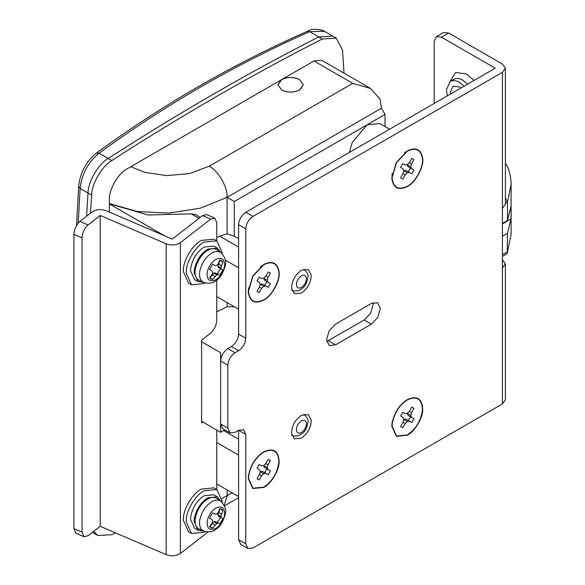 <?xml version="1.0" encoding="UTF-8"?>
<svg xmlns="http://www.w3.org/2000/svg" width="585" height="585" viewBox="0 0 585 585"><rect width="100%" height="100%" fill="white"/><g stroke="black" fill="none" stroke-linecap="round" stroke-linejoin="round"><path stroke-width="0.88" d="M222.073 502.252L222.095 501.126L216.838 489.506L213.971 487.853L201.277 489.111C193.284 493.001 183.88 507.634 183.456 517.674L183.332 520.189L188.589 531.809L191.463 533.469L204.15 532.211L205.108 531.626M216.838 489.506L204.15 490.764C196.15 494.661 186.754 509.294 186.33 519.334L186.205 521.849L191.463 533.469M220.669 501.089L217.386 496.855L213.796 494.786L204.15 495.736C196.757 500.643 192.246 507.875 190.608 517.447L190.513 519.363L194.505 528.197L198.096 530.266L203.419 530.997M217.386 496.855L207.741 497.813C200.348 502.712 195.836 509.952 194.198 519.524L194.103 521.432L198.096 530.266M220.911 501.265L216.457 498.084C213.774 496.877 210.863 497.199 207.741 499.056C198.425 503.86 191.39 522.164 197.145 527.473L199.427 529.235L203.675 531.114C209.028 532.504 213.145 531.867 216.026 529.213C219.843 527.122 222.922 522.164 225.247 514.332C226.578 510.215 225.13 505.864 220.911 501.265L220.238 500.84C217.62 499.663 214.797 499.978 211.755 501.784C206.052 505.345 202.125 511.056 199.99 518.902C199.054 523.253 199.543 526.749 201.459 529.403L203.675 531.114M220.187 508.745L217.898 514.69L218.505 516.16L220.435 517.359L217.379 522.654L215.375 521.579L213.796 521.791L209.796 526.741M212.604 528.16L216.808 523.531L218.263 523.246L219.755 524.028L222.812 518.734L221.393 517.835L220.911 516.431L222.812 510.471L221.51 509.206L219.755 508.709L218.263 512.387L216.808 514.069L215.112 514.208L212.604 512.84L209.547 518.134L211.989 519.626L212.713 521.162L211.989 523.261L209.547 526.398L210.849 527.663L212.604 528.16L210.22 526.785M215.112 525.067L212.223 523.399M216.808 523.531L213.796 521.791M218.263 523.246L215.375 521.579M219.755 524.028L217.379 522.654M222.812 518.734L220.435 517.359M221.393 517.835L218.505 516.16M220.911 516.431L217.898 514.69M221.393 514.193L218.505 512.526M222.812 510.471L220.435 509.096M280.676 80.262C286.54 76.862 292.851 76.642 299.615 79.618L303.33 84.796L300.149 89.651C294.218 92.759 288.061 92.869 281.67 89.98L277.955 84.796L280.676 80.262M222.073 253.576L222.095 252.449L216.838 240.83L213.971 239.17L201.277 240.428C193.284 244.325 183.88 258.958 183.456 268.998L183.332 271.513L188.589 283.133L191.463 284.793L204.15 283.535L205.108 282.95M216.838 240.83L204.15 242.088C196.15 245.985 186.754 260.617 186.33 270.65L186.205 273.173L191.463 284.793M220.669 252.413L217.386 248.179L213.796 246.102L204.15 247.06C196.757 251.959 192.246 259.199 190.608 268.771L190.513 270.687L194.505 279.513L198.096 281.59L203.405 282.321M217.386 248.179L207.741 249.13C200.348 254.036 195.836 261.276 194.198 270.84L194.103 272.756L198.096 281.59M220.911 252.581L216.457 249.407C213.774 248.201 210.863 248.523 207.741 250.38C198.425 255.184 191.39 273.48 197.145 278.796L199.427 280.559L203.675 282.438C209.028 283.827 213.145 283.191 216.026 280.529C219.843 278.438 222.922 273.48 225.247 265.656C226.578 261.539 225.13 257.181 220.911 252.581L220.238 252.157C217.62 250.987 214.797 251.301 211.755 253.1C206.052 256.669 202.125 262.38 199.99 270.226C199.054 274.57 199.543 278.072 201.459 280.727L203.675 282.438M220.187 260.069L217.898 266.014L218.505 267.484L220.435 268.683L217.379 273.977L215.375 272.902L213.796 273.115L209.796 278.065M212.604 279.484L216.808 274.855L218.263 274.57L219.755 275.352L222.812 270.058L221.393 269.151L220.911 267.755L222.812 261.795L221.51 260.522L219.755 260.033L218.263 263.711L216.808 265.385L215.112 265.531L212.604 264.157L209.547 269.458L211.989 270.943L212.713 272.486L211.989 274.584L209.547 277.714L210.849 278.986L212.604 279.484L210.22 278.109M215.112 276.391L212.223 274.723M216.808 274.855L213.796 273.115M218.263 274.57L215.375 272.902M219.755 275.352L217.379 273.977M222.812 270.058L220.435 268.683M221.393 269.151L218.505 267.484M220.911 267.755L217.898 266.014M221.393 265.517L218.505 263.842M222.812 261.795L220.435 260.42M90.478 213.203L91.596 195.083L88.006 193.013L86.595 216.216L88.006 193.013C88.079 181.672 98.434 163.968 108.218 158.462C178.388 113.19 248.559 72.679 318.73 36.921L332.689 36.102L336.28 38.171L342.525 50.215L344.017 73.162M92.393 532.379L97.841 535.524L93.761 531.319M91.596 195.083C91.669 183.748 102.024 166.045 111.808 160.531C181.979 115.267 252.142 74.748 322.313 38.99L336.28 38.171M115.45 532.84L111.808 534.705L97.841 535.524M109.38 212.077L109.38 199.814C108.576 190.023 118.448 172.926 127.325 168.729L313.969 60.964L321.589 60.211L370.517 88.459L352.74 83.348L313.969 60.964M502.413 236.289L507.473 233.364L510.997 218.9L502.413 223.85M502.413 223.433L507.473 220.516L510.997 206.044L510.997 218.9M505.389 197.92L507.473 202.074L507.473 220.516M507.473 233.364L507.239 253.042L506.127 254.299L502.413 256.442M202.863 422.056L201.62 423.021L201.62 340.126L210.71 333.07C214.366 329.713 216.392 325.377 216.772 320.083L216.772 279.974M82.046 237.846L73.9 234.344C74.288 229.049 76.306 224.72 79.962 221.357L92.094 211.953C96.262 209.342 101 208.94 106.294 210.754L172.253 239.104L202.571 215.594L206.578 214.556L214.724 218.059L210.71 219.097L180.399 242.599C176.231 245.254 171.5 245.649 166.191 243.806L100.232 215.455L88.108 224.859C84.452 228.216 82.434 232.552 82.046 237.846L82.046 532.116L84.101 536.745L88.108 535.706L100.232 526.303L166.191 554.653C171.5 556.496 176.231 556.101 180.399 553.454L208.048 532.006M216.772 240.793L216.772 222.68L214.724 218.059M84.101 536.745L75.955 533.242L73.9 528.613L82.046 532.116M73.9 234.344L73.9 528.613M100.232 215.455L100.232 526.303M216.772 430.085L216.772 489.469M263.725 487.451C270.957 483.978 279.257 470.391 279.125 461.821C278.657 450.867 273.517 447.525 263.725 451.803L263.725 451.803C255.36 457.353 250.248 465.543 248.398 476.373L248.289 478.537L252.808 488.526L263.725 487.451M263.725 487.159C272.391 481.258 277.444 472.855 278.877 461.945C278.409 451.174 273.356 447.891 263.725 452.095L263.725 452.095C255.491 457.55 250.468 465.609 248.647 476.263L248.545 478.391L252.991 488.219L263.725 487.159M407.299 435.225C414.531 431.752 422.831 418.173 422.699 409.602C422.231 398.641 417.09 395.306 407.299 399.584L407.299 399.584C398.933 405.127 393.822 413.317 391.972 424.147L391.862 426.319L396.381 436.308L407.299 435.225M391.979 424.037L392.118 424.842M406.144 400.542L405.383 400.827M407.299 434.933C415.964 429.039 421.017 420.637 422.45 409.727C421.982 398.948 416.929 395.665 407.299 399.877L407.299 399.877C399.065 405.332 394.041 413.39 392.221 424.037L392.118 426.172L396.564 436L407.299 434.933M279.111 272.01C280.544 280.208 271.901 296.281 263.725 300.112C255.045 304.273 249.919 301.765 248.333 292.573L248.289 291.198L252.808 275.988L263.725 264.464C272.398 260.303 277.531 262.811 279.111 272.01M248.545 289.721L248.406 288.924M261.809 265.707L262.57 265.422M278.855 272.179C280.266 280.244 271.762 296.047 263.725 299.82C255.184 303.915 250.146 301.443 248.588 292.398L248.545 291.052L252.991 276.091L263.725 264.756C272.259 260.661 277.305 263.133 278.855 272.179M422.684 158.447C424.118 166.645 415.474 182.717 407.299 186.549C398.619 190.717 393.493 188.202 391.906 179.01L391.862 177.635L396.381 162.425L407.299 150.908C415.972 146.74 421.105 149.255 422.684 158.447M392.147 176.319L391.979 175.361M405.383 152.144L406.144 151.859M422.428 158.615C423.84 166.681 415.335 182.483 407.299 186.257C398.758 190.352 393.72 187.88 392.162 178.842L392.118 177.489L396.564 162.528L407.299 151.201C415.833 147.098 420.878 149.57 422.428 158.615M291.571 288.244C291.776 280.851 295.059 274.862 301.414 270.27L308.39 269.575L311.249 275.089C311.044 282.482 307.761 288.471 301.414 293.063L294.43 293.758L291.571 288.244M291.571 433.302C291.776 425.917 295.059 419.928 301.414 415.335L308.39 414.641L311.249 420.154C311.044 427.54 307.761 433.536 301.414 438.128L294.43 438.816L291.571 433.302M450.523 94.039L450.37 92.05L452.995 86.244L459.342 86.872L460.987 87.991M447.349 95.867L446.421 89.776L450.201 81.41L450.889 81.066C453.55 80.13 456.373 80.547 459.342 82.309L464.154 86.163M263.725 473.689L260.135 471.612L262.175 471.298L264.676 472.636L266.811 468.943L264.391 467.452L263.652 465.521L267.243 467.598L267.981 464.804L270.402 460.527L268.266 459.291L265.765 463.525L263.725 465.565L261.678 465.887L259.177 464.541L257.049 468.234L259.462 469.726L260.208 471.656L259.455 474.45L257.049 478.727L259.177 479.956L261.678 475.729L263.725 473.689L265.765 473.367L268.266 474.713L270.402 471.02L267.981 469.528L267.243 467.598M268.266 459.291L270.402 460.527M265.765 463.525L267.981 464.804M264.391 467.452L267.981 469.528M266.811 468.943L270.402 471.02M264.676 472.636L268.266 474.713M262.175 471.298L265.765 473.367M259.455 474.45L261.678 475.729M257.049 478.727L259.177 479.956M407.299 421.471L403.709 419.394L405.749 419.072L408.25 420.418L410.385 416.725L407.972 415.233L407.226 413.303L410.816 415.372L411.555 412.586L413.975 408.301L411.84 407.072L409.339 411.306L407.299 413.346L405.251 413.661L402.751 412.323L400.623 416.015L403.036 417.507L403.782 419.438L403.028 422.231L400.623 426.509L402.751 427.737L405.251 423.511L407.299 421.471L409.339 421.149L411.84 422.487L413.975 418.794L411.555 417.302L410.816 415.372M411.84 407.072L413.975 408.301M409.339 411.306L411.555 412.586M407.972 415.233L411.555 417.302M410.385 416.725L413.975 418.794M408.25 420.418L411.84 422.487M405.749 419.072L409.339 421.149M403.028 422.231L405.251 423.511M400.623 426.509L402.751 427.737M267.243 280.259L263.652 278.182L264.391 280.113L266.811 281.612L264.676 285.305L262.175 283.959L260.135 284.281L263.725 286.35L261.678 288.39L259.177 292.624L257.049 291.389L259.462 287.111L260.208 284.317L259.455 282.387L257.049 280.895L259.177 277.202L261.678 278.548L263.725 278.226L265.765 276.186L267.981 277.465L267.243 280.259L267.981 282.189L270.402 283.681L268.266 287.374L265.765 286.028L263.725 286.35M257.049 291.389L259.177 292.624M259.462 287.111L261.678 288.39M262.175 283.959L265.765 286.028M264.676 285.305L268.266 287.374M266.811 281.612L270.402 283.681M264.391 280.113L267.981 282.189M265.765 276.186L268.266 271.959L270.402 273.188L267.981 277.465M268.266 271.959L270.402 273.188M410.816 166.696L407.226 164.626L407.972 166.557L410.385 168.049L408.25 171.741L405.749 170.396L403.709 170.718L407.299 172.787L405.251 174.827L402.751 179.061L400.623 177.825L403.036 173.548L403.782 170.754L403.028 168.824L400.623 167.332L402.751 163.639L405.251 164.985L407.299 164.663L409.339 162.63L411.555 163.91L410.816 166.696L411.555 168.626L413.975 170.118L411.84 173.811L409.339 172.465L407.299 172.787M400.623 177.825L402.751 179.061M403.036 173.548L405.251 174.827M405.749 170.396L409.339 172.465M408.25 171.741L411.84 173.811M410.385 168.049L413.975 170.118M407.972 166.557L411.555 168.626M409.339 162.63L411.84 158.396L413.975 159.625L411.555 163.91M411.84 158.396L413.975 159.625M373.047 302.657L373.201 304.463L370.568 313.304L364.221 320.002L326.686 341.501M335.512 344.872L329.165 345.501L326.532 339.695L329.165 330.847L335.512 324.148L371.402 303.425L377.749 302.796L380.374 308.609L377.749 317.45L371.402 324.148L335.512 344.872L328.331 340.726M245.773 434.399L238.6 430.253L243.674 429.748L245.773 434.399L245.773 543.816L247.879 548.459L252.954 547.962L502.413 403.935L505.389 399.789L505.389 263.85L502.413 267.988L502.413 208.311L505.389 204.165L505.389 68.218L502.413 72.364L252.954 216.392C248.625 219.419 246.234 223.558 245.773 228.823L245.773 338.24C245.32 343.505 242.929 347.651 238.6 350.678L231.419 346.532C235.748 343.505 238.139 339.358 238.6 334.093L245.773 338.24M247.879 548.459L240.698 544.321L238.6 539.67L238.6 430.253L235.009 432.322L229.934 432.827L222.753 428.681L220.647 424.037L220.647 361.04C221.108 355.775 223.499 351.629 227.828 348.601L231.419 346.532M229.934 432.827L227.828 428.176L227.828 365.179C228.289 359.921 230.68 355.775 235.009 352.748L238.6 350.678M502.413 259.703L505.389 263.85M245.773 228.823L238.6 224.677C239.053 219.419 241.444 215.273 245.773 212.245L495.232 68.218L441.397 37.133L436.322 36.636L434.216 41.279L434.216 103.45M436.322 36.636L443.496 32.489L448.571 32.994L502.413 64.072L505.389 68.218M238.6 224.677L238.6 334.093M282.855 79.012C288.836 76.825 294.43 77.03 299.615 79.618L303.33 84.796L299.535 90.024C293.546 92.774 287.593 92.759 281.67 89.98L277.955 84.796L281.67 79.618L282.855 79.012M76.547 225.452L78.624 186.41L80.116 188.458L88.006 193.013C88.079 181.672 98.434 163.968 108.218 158.462C178.388 113.19 248.559 72.679 318.73 36.921L309.633 31.67L307.366 31.29C313.399 27.064 325.18 30.851 324.404 31.319L309.633 31.67C234.834 64.76 164.67 105.271 99.121 153.212C88.145 162.133 81.812 173.884 80.116 188.458L78.244 223.031M111.808 160.531L99.121 153.212L96.335 153.124C86.01 161.643 80.108 172.736 78.624 186.41M307.366 31.29L307.366 31.29C232.384 64.452 162.038 105.066 96.335 153.124M381.449 108.218L385.04 114.433L234.292 201.467L227.112 197.32L381.449 108.218L379.957 99.062L370.517 88.459M221.942 498.478L232.143 492.833L227.112 495.736L227.112 489.93M216.772 237.232L227.112 233.868L227.112 197.32L200.45 208.136L169.006 213.101L137.175 211.514L109.38 203.558M130.813 166.71L144.729 172.334L166.63 175.632L189.489 173.57L209.167 166.242L352.74 83.348M238.6 439.167L223.704 430.56M238.6 267.776L225.313 260.113M238.6 309.224L216.772 296.624M238.6 496.563L216.772 483.963M238.6 455.115L216.772 442.516M385.04 114.433L385.04 126.572M349.377 152.429L352.221 142.506L367.095 124.795L379.782 123.537L389.603 129.205M164.465 235.755L109.38 203.953M200.245 217.393L195.039 214.388L191.222 213.898L148.195 214.98L109.38 203.792M224.852 429.895L220.647 432.322L220.647 352.748L201.62 341.757M220.647 432.322L201.62 421.339M322.313 38.99L318.73 36.921L332.689 36.102L324.412 31.319M234.292 306.745L227.112 306.745L216.772 311.834M234.292 201.467L234.292 236.281L227.112 233.868M238.6 238.475L234.292 236.281M227.112 306.745L227.112 302.591M215.836 528.445C220.216 525.652 223.09 521.308 224.479 515.414C225.006 507.992 222.124 505.535 215.836 508.029C211.704 510.61 208.867 514.741 207.324 520.423C206.468 528.284 209.306 530.953 215.836 528.445M215.836 279.769C220.216 276.976 223.09 272.632 224.479 266.738C225.006 259.316 222.124 256.852 215.836 259.352C211.704 261.934 208.867 266.065 207.324 271.747C206.468 279.601 209.306 282.277 215.836 279.769M505.389 163.961L507.078 165.679L505.389 163.581M502.413 254.731L507.473 251.806L511.1 234.424L511.1 184.684L507.473 202.074L505.389 203.273M505.389 187.712L505.389 173.372M210.71 219.097L202.571 215.594M79.962 221.357L88.108 224.859M166.191 243.806L166.191 554.653M180.399 242.599L180.399 553.454M450.201 81.41L454.479 78.997C457.141 78.061 459.964 78.478 462.932 80.24L467.744 84.094M474.04 80.459L466.523 74.024L455.627 72.474L450.114 81.461M364.221 320.002L371.402 324.148M220.647 424.037L227.828 428.176M220.647 361.04L227.828 365.179M227.828 348.601L235.009 352.748M245.773 212.245L252.954 216.392M238.6 539.67L245.773 543.816M448.571 32.994L441.397 37.133M502.413 267.988L502.413 403.935M502.413 72.364L502.413 208.311M296.398 429.222C296.529 432.82 298.196 433.924 301.414 432.534C304.405 430.45 306.079 427.569 306.438 423.898C306.152 420.535 304.471 419.547 301.414 420.929C298.562 422.853 296.895 425.617 296.398 429.222M296.398 284.156C296.529 287.761 298.196 288.866 301.414 287.469C304.405 285.385 306.079 282.511 306.438 278.84C306.152 275.476 304.471 274.482 301.414 275.864C298.562 277.795 296.895 280.559 296.398 284.156M224.245 505.323L227.112 495.736M227.112 197.32C227.916 187.536 218.044 170.44 209.167 166.242M238.6 247.06L219.507 236.04M198.98 218.38L191.222 213.898M511.1 184.684C511.078 178.184 509.74 171.851 507.078 165.679M507.239 253.042L511.1 234.424M248.545 475.174L248.545 478.391M260.932 453.704L263.725 452.095M392.118 422.026L392.118 426.172M404.506 401.485L407.299 399.877M248.545 287.835L248.545 291.052M260.135 266.833L263.725 264.756M392.118 173.343L392.118 177.489M404.506 152.809L407.299 151.201M291.732 435.211C292.325 436.183 294.664 436.322 298.745 435.62C303.973 432.681 306.343 431.043 307.922 421.887C308.704 420.271 307.366 417.683 303.915 414.107M291.732 290.145C292.325 291.118 294.664 291.257 298.745 290.562C303.973 287.623 306.343 285.985 307.922 276.822C308.704 275.213 307.366 272.617 303.915 269.041M73.9 399.116L73.9 308.427M238.6 497.689L224.479 505.842"/></g></svg>
